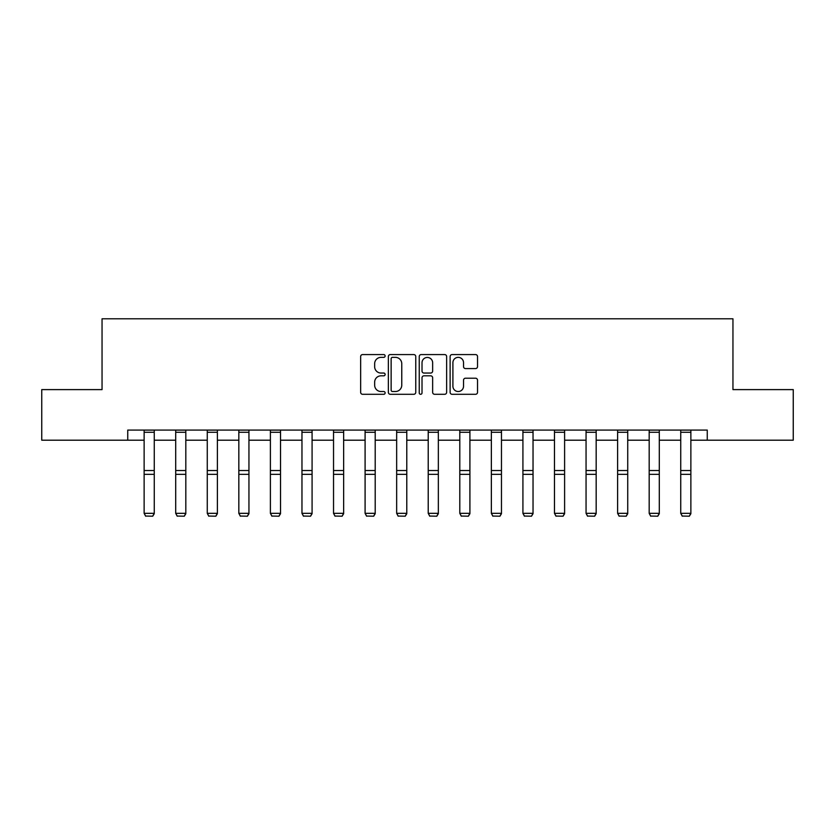 <?xml version="1.0" encoding="UTF-8"?>
<svg xmlns="http://www.w3.org/2000/svg" width="835" height="835" viewBox="0 0 835 835"><rect width="100%" height="100%" fill="white"/><g stroke="black" fill="none" stroke-linecap="round" stroke-linejoin="round"><path stroke-width="1.25" d="M385.123 355.961A1.388 1.388 0 0 0 383.735 354.572L362.63 354.572A1.983 1.983 0 0 0 360.647 356.555L360.647 392.314A1.983 1.983 0 0 0 362.63 394.297L383.735 394.297A1.388 1.388 0 0 0 385.123 392.909A1.388 1.388 0 0 0 383.735 391.521L381 391.521A6.356 6.356 0 0 1 374.654 385.165L374.654 382.18A6.356 6.356 0 0 1 381 375.823L383.735 375.823A1.388 1.388 0 0 0 385.123 374.435A1.388 1.388 0 0 0 383.735 373.047L381 373.047A6.356 6.356 0 0 1 374.654 366.69L374.654 363.716A6.356 6.356 0 0 1 381 357.359L383.735 357.359A1.388 1.388 0 0 0 385.123 355.961M475.543 368.579A1.983 1.983 0 0 0 477.526 366.586L477.526 356.555A1.983 1.983 0 0 0 475.543 354.572L452.111 354.572A1.983 1.983 0 0 0 450.117 356.555L450.117 392.314A1.983 1.983 0 0 0 452.111 394.297L475.543 394.297A1.983 1.983 0 0 0 477.526 392.314L477.526 380.196A1.983 1.983 0 0 0 475.543 378.213L465.512 378.213A1.983 1.983 0 0 0 463.529 380.196L463.529 386.208A5.313 5.313 0 0 1 458.217 391.521A5.313 5.313 0 0 1 452.904 386.208L452.904 362.672A5.313 5.313 0 0 1 458.217 357.359A5.313 5.313 0 0 1 463.529 362.672L463.529 366.586A1.983 1.983 0 0 0 465.512 368.579L475.543 368.579M127.745 440.202L41.75 440.202L41.75 389.611L102.047 389.611L102.047 318.793L732.953 318.793L732.953 389.611L793.25 389.611L793.25 440.202L707.255 440.202L707.255 430.077L127.745 430.077L127.745 440.202L144.131 440.202M415.757 356.555A1.983 1.983 0 0 0 413.774 354.572L390.342 354.572A1.983 1.983 0 0 0 388.358 356.555L388.358 392.314A1.983 1.983 0 0 0 390.342 394.297L413.774 394.297A1.983 1.983 0 0 0 415.757 392.314L415.757 356.555M421.226 354.572L444.658 354.572A1.983 1.983 0 0 1 446.642 356.555L446.642 392.314A1.983 1.983 0 0 1 444.658 394.297L434.628 394.297A1.983 1.983 0 0 1 432.645 392.314L432.645 377.817A1.983 1.983 0 0 0 430.662 375.823L424.003 375.823A1.983 1.983 0 0 0 422.019 377.817L422.019 392.909A1.388 1.388 0 0 1 420.631 394.297A1.388 1.388 0 0 1 419.243 392.909L419.243 356.555A1.983 1.983 0 0 1 421.226 354.572M154.256 440.202L175.705 440.202M185.819 440.202L207.268 440.202M217.382 440.202L238.831 440.202M248.945 440.202L270.394 440.202M280.518 440.202L301.967 440.202M312.081 440.202L333.53 440.202M343.644 440.202L365.093 440.202M375.207 440.202L396.656 440.202M406.781 440.202L428.219 440.202M438.344 440.202L459.793 440.202M469.907 440.202L491.356 440.202M501.47 440.202L522.919 440.202M533.033 440.202L554.482 440.202M564.606 440.202L586.055 440.202M596.169 440.202L617.618 440.202M627.732 440.202L649.181 440.202M659.295 440.202L680.744 440.202M690.869 440.202L707.255 440.202M392.523 357.359A1.388 1.388 0 0 0 391.135 358.747L391.135 390.122A1.388 1.388 0 0 0 392.523 391.521L395.404 391.521A6.356 6.356 0 0 0 401.76 385.165L401.76 363.716A6.356 6.356 0 0 0 395.404 357.359L392.523 357.359M432.645 362.766A5.313 5.313 0 0 0 427.332 357.453A5.313 5.313 0 0 0 422.019 362.766L422.019 371.064A1.983 1.983 0 0 0 424.003 373.047L430.662 373.047A1.983 1.983 0 0 0 432.645 371.064L432.645 362.766M154.256 430.077L154.256 513.692L152.732 516.207L145.655 516.061L152.732 516.207M145.655 516.207L144.131 513.327L154.256 513.327L152.732 516.061M144.131 430.077L144.131 513.327L145.655 516.061M185.819 430.077L185.819 513.692L184.305 516.207L177.218 516.061L184.305 516.207M177.218 516.207L175.705 513.327L185.819 513.327L184.305 516.061M175.705 430.077L175.705 513.327L177.218 516.061M217.382 430.077L217.382 513.692L215.868 516.207L208.781 516.061L215.868 516.207M208.781 516.207L207.268 513.327L217.382 513.327L215.868 516.061M207.268 430.077L207.268 513.327L208.781 516.061M248.945 430.077L248.945 513.692L247.431 516.207L240.344 516.061L247.431 516.207M240.344 516.207L238.831 513.327L248.945 513.327L247.431 516.061M238.831 430.077L238.831 513.327L240.344 516.061M280.518 430.077L280.518 513.692L278.994 516.207L271.918 516.061L278.994 516.207M271.918 516.207L270.394 513.327L280.518 513.327L278.994 516.061M270.394 430.077L270.394 513.327L271.918 516.061M312.081 430.077L312.081 513.692L310.557 516.207L303.481 516.061L310.557 516.207M303.481 516.207L301.967 513.327L312.081 513.327L310.557 516.061M301.967 430.077L301.967 513.327L303.481 516.061M343.644 430.077L343.644 513.692L342.131 516.207L335.044 516.061L342.131 516.207M335.044 516.207L333.53 513.327L343.644 513.327L342.131 516.061M333.53 430.077L333.53 513.327L335.044 516.061M375.207 430.077L375.207 513.692L373.694 516.207L366.607 516.061L373.694 516.207M366.607 516.207L365.093 513.327L375.207 513.327L373.694 516.061M365.093 430.077L365.093 513.327L366.607 516.061M406.781 430.077L406.781 513.692L405.257 516.207L398.18 516.061L405.257 516.207M398.18 516.207L396.656 513.327L406.781 513.327L405.257 516.061M396.656 430.077L396.656 513.327L398.18 516.061M438.344 430.077L438.344 513.692L436.82 516.207L429.743 516.061L436.82 516.207M429.743 516.207L428.219 513.327L438.344 513.327L436.82 516.061M428.219 430.077L428.219 513.327L429.743 516.061M469.907 430.077L469.907 513.692L468.393 516.207L461.306 516.061L468.393 516.207M461.306 516.207L459.793 513.327L469.907 513.327L468.393 516.061M459.793 430.077L459.793 513.327L461.306 516.061M501.47 430.077L501.47 513.692L499.956 516.207L492.869 516.061L499.956 516.207M492.869 516.207L491.356 513.327L501.47 513.327L499.956 516.061M491.356 430.077L491.356 513.327L492.869 516.061M533.033 430.077L533.033 513.692L531.519 516.207L524.443 516.061L531.519 516.207M524.443 516.207L522.919 513.327L533.033 513.327L531.519 516.061M522.919 430.077L522.919 513.327L524.443 516.061M564.606 430.077L564.606 513.692L563.082 516.207L556.006 516.061L563.082 516.207M556.006 516.207L554.482 513.327L564.606 513.327L563.082 516.061M554.482 430.077L554.482 513.327L556.006 516.061M596.169 430.077L596.169 513.692L594.656 516.207L587.569 516.061L594.656 516.207M587.569 516.207L586.055 513.327L596.169 513.327L594.656 516.061M586.055 430.077L586.055 513.327L587.569 516.061M627.732 430.077L627.732 513.692L626.219 516.207L619.132 516.061L626.219 516.207M619.132 516.207L617.618 513.327L627.732 513.327L626.219 516.061M617.618 430.077L617.618 513.327L619.132 516.061M659.295 430.077L659.295 513.692L657.782 516.207L650.695 516.061L657.782 516.207M650.695 516.207L649.181 513.327L659.295 513.327L657.782 516.061M649.181 430.077L649.181 513.327L650.695 516.061M690.869 430.077L690.869 513.692L689.345 516.207L682.268 516.061L689.345 516.207M682.268 516.207L680.744 513.327L690.869 513.327L689.345 516.061M680.744 430.077L680.744 513.327L682.268 516.061M154.256 430.119L144.131 430.119M154.256 470.522L144.131 470.522M154.256 474.353L144.131 474.353M154.256 432.29L144.131 432.29M185.819 430.119L175.705 430.119M185.819 470.522L175.705 470.522M185.819 474.353L175.705 474.353M185.819 432.29L175.705 432.29M217.382 430.119L207.268 430.119M217.382 470.522L207.268 470.522M217.382 474.353L207.268 474.353M217.382 432.29L207.268 432.29M248.945 430.119L238.831 430.119M248.945 470.522L238.831 470.522M248.945 474.353L238.831 474.353M248.945 432.29L238.831 432.29M280.518 430.119L270.394 430.119M280.518 470.522L270.394 470.522M280.518 474.353L270.394 474.353M280.518 432.29L270.394 432.29M312.081 430.119L301.967 430.119M312.081 470.522L301.967 470.522M312.081 474.353L301.967 474.353M312.081 432.29L301.967 432.29M343.644 430.119L333.53 430.119M343.644 470.522L333.53 470.522M343.644 474.353L333.53 474.353M343.644 432.29L333.53 432.29M375.207 430.119L365.093 430.119M375.207 470.522L365.093 470.522M375.207 474.353L365.093 474.353M375.207 432.29L365.093 432.29M406.781 430.119L396.656 430.119M406.781 470.522L396.656 470.522M406.781 474.353L396.656 474.353M406.781 432.29L396.656 432.29M438.344 430.119L428.219 430.119M438.344 470.522L428.219 470.522M438.344 474.353L428.219 474.353M438.344 432.29L428.219 432.29M469.907 430.119L459.793 430.119M469.907 470.522L459.793 470.522M469.907 474.353L459.793 474.353M469.907 432.29L459.793 432.29M501.47 430.119L491.356 430.119M501.47 470.522L491.356 470.522M501.47 474.353L491.356 474.353M501.47 432.29L491.356 432.29M533.033 430.119L522.919 430.119M533.033 470.522L522.919 470.522M533.033 474.353L522.919 474.353M533.033 432.29L522.919 432.29M564.606 430.119L554.482 430.119M564.606 470.522L554.482 470.522M564.606 474.353L554.482 474.353M564.606 432.29L554.482 432.29M596.169 430.119L586.055 430.119M596.169 470.522L586.055 470.522M596.169 474.353L586.055 474.353M596.169 432.29L586.055 432.29M627.732 430.119L617.618 430.119M627.732 470.522L617.618 470.522M627.732 474.353L617.618 474.353M627.732 432.29L617.618 432.29M659.295 430.119L649.181 430.119M659.295 470.522L649.181 470.522M659.295 474.353L649.181 474.353M659.295 432.29L649.181 432.29M690.869 430.119L680.744 430.119M690.869 470.522L680.744 470.522M690.869 474.353L680.744 474.353M690.869 432.29L680.744 432.29"/></g></svg>
